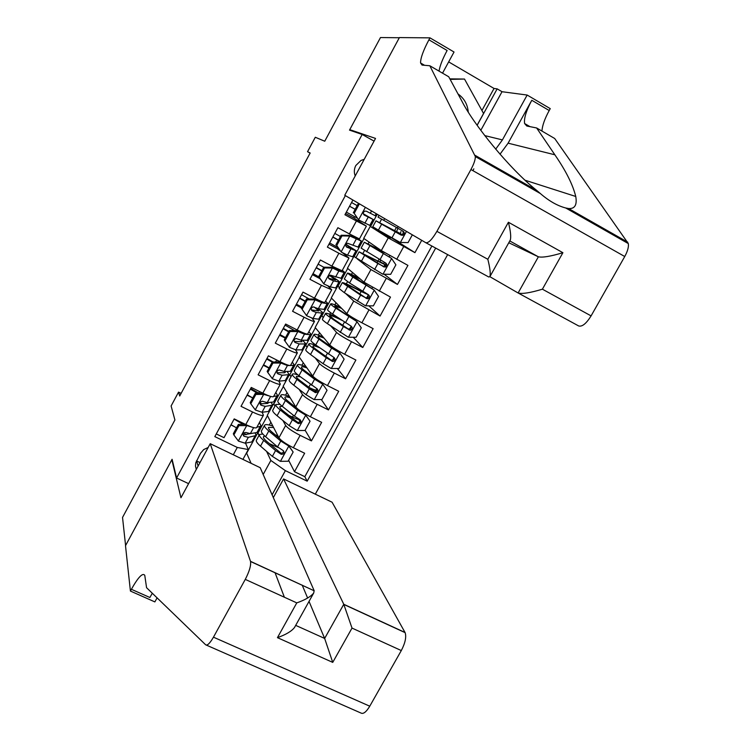 <?xml version="1.0" encoding="UTF-8"?>
<svg xmlns="http://www.w3.org/2000/svg" width="751" height="751" viewBox="0 0 751 751"><rect width="100%" height="100%" fill="white"/><g stroke="black" fill="none" stroke-linecap="round" stroke-linejoin="round"><path stroke-width="1.13" d="M364.188 159.353L361.015 160.432L355.824 165.511C354.078 168.928 353.871 172.401 355.214 175.931M472.867 170.637L473.853 168.853M315.307 494.158L447.662 254.608M374.064 141.122L362.179 134.467L349.515 130.13L399.316 37.738L380.485 37.55L324.751 141.226L315.298 137.264L307.544 151.702L310.107 153.11M362.179 134.467L176.588 478.002L172.092 459.274L125.586 545.555L122.535 517.439L174.917 419.987L171.106 405.981L178.541 392.125L179.714 395.993L310.163 152.997L307.544 151.702M352.914 200.029L344.925 214.758L356.425 220.982L349.393 233.899L359.419 238.921L366.385 226.135L356.425 220.982M349.393 233.899L337.894 227.713L327.38 247.107L338.889 253.237L331.895 266.089L342.071 270.773L348.999 258.053L338.889 253.237M331.895 266.089L320.386 259.996L309.928 279.288L321.447 285.324L314.491 298.109C320.715 301.301 324.15 302.747 324.808 302.465L331.698 289.811L321.447 285.324M314.491 298.109L302.972 292.111L292.561 311.29L304.099 317.241L297.18 329.961C303.404 333.087 306.896 334.43 307.638 333.988L314.5 321.4C313.787 321.785 310.323 320.395 304.099 317.241M297.18 329.961L285.643 324.047L275.298 343.141L286.835 348.99L279.954 361.644C286.197 364.714 289.726 365.953 290.562 365.352L297.377 352.829C296.589 353.364 293.068 352.088 286.835 348.99M279.954 361.644L268.407 355.824L258.109 374.815L269.665 380.579L262.822 393.167C269.074 396.181 272.651 397.307 273.571 396.556L280.348 384.099C279.475 384.784 275.908 383.611 269.665 380.579M262.822 393.167L251.266 387.441L241.024 406.329L252.58 412.008C258.842 414.984 262.446 416.045 263.413 415.2L262.165 412.243M275.082 405.934L273.627 403.681L267.281 415.312L278.921 437.795C280.883 440.499 285.69 443.813 293.359 447.737L304.653 453.238L294.495 471.712L288.628 460.279M282.902 420.504L285.652 425.488C287.652 428.136 292.486 431.421 300.147 435.355L311.44 440.893L305.113 430.248M299.996 421.63L298.738 419.509M311.44 440.893L321.644 422.334L310.36 416.739C302.691 412.778 297.828 409.53 295.772 406.995L283.165 386.183L289.539 374.486L290.994 376.749M307.168 347.084L305.516 345.15L299.114 356.903L312.698 376.035C314.866 378.401 319.785 381.583 327.455 385.582L338.72 391.262L328.459 409.924L321.344 399.57M315.777 391.487L314.622 389.807M323.324 317.448L321.578 315.673L315.148 327.483L329.717 344.916C331.989 347.112 336.955 350.229 344.634 354.265L355.89 360.039L345.582 378.795L337.34 368.497M339.565 287.661L337.725 286.056L331.257 297.922L346.831 313.636C349.196 315.655 354.219 318.715 361.898 322.789L373.144 328.647L362.78 347.497L353.205 337.255M355.899 257.753L353.946 256.298L347.441 268.22L364.019 282.188L390.492 297.096L380.072 316.049L368.825 305.835M390.961 237.325L390.623 237.936L370.243 226.389L363.709 238.367L381.311 250.59L407.924 265.385L397.457 284.432L384.099 274.228M366.385 226.135L353.824 217.978L345.582 213.547M348.999 258.053L342.372 252.655M339.931 250.703L337.227 248.534M331.698 289.811L327.934 285.981M314.5 321.4L311.928 318.161M297.377 352.829L295.453 349.825M280.348 384.099L278.828 381.161M208.168 447.474L203.709 449.577L200.526 453.275L195.776 462.785L195.485 466.155L196.293 469.413M188.585 483.644L176.588 478.002M345.357 195.607L214.824 436.622L237.288 447.455L248.299 449.558L245.53 443.128M263.179 474.482L270.858 460.457L285.361 470.642L307.187 481.166L435.674 248.083M285.361 470.642L272.097 494.806M233.308 454.777L237.288 447.455M370.243 226.389L388.248 237.898L381.311 250.59M353.946 256.298L356.021 257.922M357.213 258.851L370.928 269.571L364.019 282.188M337.725 286.056L339.518 287.746M345.695 293.557L353.693 301.076L346.831 313.636M321.578 315.673L323.268 317.56M330.891 326.084L336.551 332.421L329.717 344.916M305.516 345.15L307.093 347.225M315.204 357.936L319.494 363.606L312.698 376.035M299.133 389.365L302.531 394.622L295.772 406.995M273.627 403.681L274.979 406.131M294.495 471.712L304.822 476.697L431.881 246.018M388.248 237.898L414.928 252.646L421.705 240.311M397.457 284.432L370.928 269.571M380.072 316.049L353.693 301.076M362.78 347.497L351.524 341.696C343.855 337.64 338.861 334.552 336.551 332.421M345.582 378.795L334.317 373.078C326.638 369.06 321.7 365.906 319.494 363.606M328.459 409.924L317.185 404.301C309.515 400.321 304.634 397.101 302.531 394.622M216.279 433.937L224.023 437.673L234.209 418.889L245.774 424.531C252.036 427.479 255.669 428.502 256.664 427.601L263.413 415.2M248.299 449.558L242.93 459.396M246.497 452.862L251.125 463.329M246.76 452.984L257.79 432.726L259.039 435.373M266.586 451.398L270.858 460.457M181.113 393.383L178.541 392.125M259.161 435.148L257.79 432.726M258.091 432.876L267.469 415.66M273.918 403.822L283.362 386.502M291.088 376.58L289.539 374.486M289.83 374.636L299.33 357.194M305.807 345.3L315.373 327.755M321.869 315.824L331.501 298.166M338.016 286.206L347.704 268.436M354.228 256.448L363.982 238.555M370.534 226.539L377.227 214.26M234.49 426.662L230.933 424.925M304.822 476.697L307.187 481.166M276.406 446.704L269.731 443.794M269.299 425.047L270.848 422.203M414.928 252.646L390.895 237.447M258.701 393.092L259.536 391.543M252.749 397.983L247.07 395.176M292.59 417.124L292.364 417.547L289.783 416.27M285.568 395.214L287.023 392.548M301.921 365.249L303.273 362.761M268.961 368.121L263.291 365.277M275.579 362.02L276.668 360.001M313.251 344.474L313.787 343.498M318.349 335.124L319.607 332.815M285.258 338.119L279.579 335.228M292.646 330.59L293.125 329.717M329.736 314.256L330.609 312.66M334.862 304.85L336.026 302.728M301.63 307.966L295.96 305.037M346.305 283.878L347.516 281.663M351.459 274.434L352.519 272.491M361.419 291.322L361.729 290.75M319.898 278.621L312.416 274.688M360.996 261.282L357.927 259.339M362.958 253.35L364.517 250.505M368.14 243.859L369.098 242.104M377.969 261.076L379.002 259.198M337.762 247.548L337.199 248.59L328.957 244.197M375.763 229.89L376.289 228.924M379.696 222.671L381.592 219.198M394.604 230.67L396.35 227.469M353.815 217.997L354.547 216.635M196.377 461.011L200.029 462.513M246.619 424.935L246.91 425.582L238.931 425.629L233.861 434.96L238.471 441.119L245.136 443.203L251.829 441.935L252.965 441.269L256.1 435.514L255.115 432.829M246.159 434.726L243.84 432.811M236.527 427.863L231.036 424.737M246.91 425.582L253.885 427.704M256.861 427.235L261.217 426.127L259.386 422.597M238.931 425.629L238.405 424.409L233.345 433.712L233.861 434.96M238.405 424.409L245.455 424.371M261.217 426.127L258.081 431.881L256.964 432.51L250.346 433.627L245.793 432.445C242.902 432.886 242.301 434.144 243.981 436.247L248.328 437.335L256.1 435.514M244.685 424.371L242.122 422.747M234.115 419.067L243.08 424.381M252.111 433.327L243.38 434.857L243.981 436.247M262.766 433.975L259.48 434.547L256.382 440.246C255.875 441.344 257.255 443.306 260.503 446.141L272.369 456.383L280.245 461.321L288.102 461.236L293.153 452.027L288.675 445.944L280.761 441.034L268.783 430.971C265.497 428.173 264.089 426.268 264.559 425.244C265.272 424.193 268.032 424.475 272.866 426.099M288.675 445.944L288.131 444.93M279.053 438.021L272.059 432.154C269.309 429.825 268.135 428.239 268.529 427.385L273.599 427.516M269.412 443.672L278.621 447.699M288.224 444.986L293.153 452.027M259.48 434.547C258.992 435.618 260.381 437.561 263.648 440.377L275.551 450.553L281.231 454.317C284.254 454.224 284.873 452.966 283.089 450.544L277.57 446.864L265.638 436.735C262.362 433.928 260.972 432.003 261.451 430.952L264.559 425.244M277.964 435.946L275.195 434.782M283.559 450.891C283.343 452.778 282.329 453.454 280.517 452.9L266.924 441.55C264.202 439.194 263.038 437.57 263.451 436.688L264.925 436.124M449.858 78.864L464.503 79.052L483.569 113.457L477.101 125.239M450.14 79.381L464.503 79.052M468.258 112.002C467.535 104.295 464.118 98.278 458.007 93.95M273.317 497.603L283.578 478.922L332.092 502.222L405.127 632.652C406.526 636.961 405.258 642.931 401.306 650.563L352.012 628.08L332.74 662.382L277.448 637.655L296.776 602.884C305.216 599.918 310.867 596.613 313.73 592.961L314.134 590.633L260.203 467.695L210.224 443.691L250.505 561.344L314.078 590.737M296.776 602.884L245.277 579.387L213.462 637.177C209.951 643.26 207.36 645.804 205.68 644.818L146.567 587.704L144.765 575.313C142.681 572.497 138.222 577.162 131.378 589.291L130.421 591.065L125.501 545.705L171.848 459.725L180.944 497.763L210.224 443.691M401.306 650.563L369.764 706.193C366.244 712.023 363.296 714.304 360.949 713.028L206.356 645.109M157.081 597.852L154.875 601.908L130.421 591.065M283.578 478.922L343.78 604.283L405.033 632.473M245.277 579.387C249.341 571.502 251.097 565.541 250.552 561.504L250.505 561.344M152.312 593.252L149.871 597.496L131.378 589.291M275.016 572.628L284.385 597.233M302.193 585.132L307.628 598.04M309.036 601.391L324.648 638.434L343.78 604.283L352.012 628.08M332.74 662.382L324.648 638.434L295.687 625.367M277.448 637.655C285.868 634.661 291.557 631.281 294.505 627.489L294.739 627.076M489.887 276.697L518.115 292.984L538.373 256.804L509.798 240.949M429.825 65.759L422.062 65.084L420.569 62.981C420.494 58.203 423.273 50.477 428.924 39.812L429.976 37.86L399.401 37.578L349.769 129.651L375.528 138.419L344.756 195.251L425.808 242.714C428.455 243.202 432.154 239.419 436.904 231.346L470.933 169.538C473.909 163.981 475.374 159.663 475.345 156.574L429.825 65.759L448.732 76.771L461.743 100.878C473.355 124.084 509.431 168.731 536.636 190.36L540.391 193.57C548.953 200.986 557.402 205.793 565.728 207.989L568.563 208.525C574.815 208.985 577.209 204.967 575.754 196.471C572.863 184.708 565.888 170.815 554.848 154.781L536.627 127.97L526.78 125.999L524.602 123.521C523.822 118.433 526.216 110.688 531.792 100.277L549.206 110.519L550.248 108.632L527.164 95.048L502.025 91.716L480.8 130.345M536.627 127.97L554.689 138.494L628.305 243.577C628.85 246.854 627.667 251.172 624.748 256.523L470.933 169.538M436.904 231.346L487.821 259.273L508.408 222.249L562.903 252.702L542.4 289.191L591.084 315.889L624.748 256.523M481.935 110.51L494.036 88.468L448.666 61.892M494.036 88.468L497.162 88.862L502.025 91.716M429.976 37.86L454.036 52.016L442.536 73.166M349.769 129.651L352.379 131.115M495.679 149.177L502.419 139.902L527.164 95.048M500.006 154.208L508.098 143.178L531.792 100.277M591.084 315.889C586.296 323.587 582.156 326.948 578.674 325.962L518.19 293.021M541.959 131.078C542.26 125.689 544.682 118.836 549.206 110.519M439.044 71.129C439.851 65.91 442.546 59.038 447.117 50.505L428.924 39.812M477.148 125.304L497.162 88.862M508.784 242.751L538.373 256.804C542.485 257.743 550.661 256.373 562.903 252.702M487.821 259.273C489.999 267.9 490.703 273.683 489.934 276.603L488.788 277.006L425.808 242.714M508.408 222.249C510.558 230.97 511.187 236.894 510.314 240.001L510.182 240.254M542.4 289.191C530.187 292.871 522.086 294.129 518.115 292.984M263.338 393.421L263.873 394.406L255.884 394.416L250.787 403.794L255.378 410.018L261.977 412.261L268.426 411.482L269.496 410.938L272.641 405.155L271.139 402.254M261.733 404.01L259.977 402.667M252.777 397.936L247.267 394.819M263.873 394.406L271.486 396.641M273.617 396.462L277.786 395.711L275.805 392.444M255.884 394.416L255.302 393.289L250.224 402.639L250.787 403.794M255.302 393.289L263.038 393.28M277.786 395.711L274.631 401.503L273.58 402.01L267.215 402.639L262.465 401.259C259.752 401.898 259.226 403.193 260.897 405.136L265.187 406.366L272.641 405.155M259.011 393.28L250.693 388.502M250.355 389.112L257.602 393.289M268.689 402.489L267.741 403.409L260.24 403.86L260.897 405.136M272.923 363.043L272.284 362.01L280.254 362.029L280.912 363.062L272.923 363.043L267.797 372.468L272.378 378.748L278.912 381.161L286.103 380.457L289.266 374.646L287.032 371.426M277.635 373.425L277.016 372.975M269.102 367.859L263.573 364.742M280.254 362.029L283.268 363.24M280.912 363.062L287.408 365.549L289.755 365.53M290.252 365.53L294.439 365.155L292.308 362.151M272.284 362.01L267.178 371.407L267.797 372.468M294.439 365.155L291.266 370.975L290.29 371.351L284.178 371.482L279.231 369.943C276.706 370.75 276.265 372.064 277.908 373.867L282.132 375.228L289.266 374.646M273.223 362.01L266.962 358.49M266.68 359.016L272.219 362.132M284.986 371.463L285.258 372.449L284.422 372.778L277.194 372.693L277.908 373.867M279.841 362.029L276.556 359.926M290.046 331.501L289.351 330.562L297.321 330.618L298.044 331.548L290.046 331.501L284.901 340.982L289.464 347.328L295.922 349.9L302.794 349.816L305.976 343.977L302.615 340.259M285.521 337.631L279.963 334.524M297.321 330.618L301.376 332.008M298.044 331.548L304.465 334.204L310.276 334.664L311.177 334.439L308.886 331.698M289.351 330.562L284.225 340.015L284.901 340.982M311.177 334.439L307.994 340.287L301.217 340.175L296.11 338.485C293.754 339.433 293.388 340.757 295.002 342.437L299.17 343.939L305.976 343.977M288.882 331.435L283.324 328.337M283.089 328.769L288.647 331.876M300.879 340.128L301.958 341.78L294.223 341.376L295.002 342.437M294.57 330.6L285.061 325.127M307.262 299.799L306.521 298.964L314.293 299.039L315.26 299.884L307.262 299.799L302.09 309.328L306.643 315.739L313.036 318.471L318.715 319.184L319.579 319.025L322.78 313.158C322.949 312.566 321.09 310.961 317.194 308.342M306.643 315.739L302.09 309.328M302.015 307.262L296.438 304.155M314.491 299.048L320.123 300.879M315.26 299.884L321.616 302.7L327.173 303.657L327.999 303.573L325.558 301.095M306.521 298.964L301.358 308.464M327.999 303.573L324.798 309.45L318.349 308.699L313.092 306.877C310.914 307.938 310.614 309.262 312.191 310.848L316.293 312.482L322.78 313.158M305.338 301.123L299.762 298.034M299.574 298.363L305.15 301.47M314.218 307.028L318.743 310.952L311.346 309.891L312.191 310.848M309.168 298.992L301.564 294.702M280.001 404.348L275.88 404.479L272.763 410.196C272.331 411.163 273.777 413.012 277.091 415.754L289.182 425.639L297.124 430.53L304.981 430.483L310.06 421.227L305.591 415.078L297.631 410.215L285.418 400.499C282.066 397.805 280.583 396.012 280.977 395.12C281.625 394.2 284.441 394.66 289.398 396.481M305.591 415.078L304.859 413.904L299.058 410.018M297.208 408.544L288.666 401.757C285.859 399.504 284.629 398.011 284.958 397.27C285.371 396.612 287.117 396.791 290.186 397.786M288.44 415.181L292.486 417.068C296.157 418.833 298.588 419.678 299.78 419.584M304.859 413.904L310.06 421.227M301.179 411.689L302.766 412.74M300.372 419.969C300.344 421.827 299.424 422.606 297.603 422.287L283.502 411.191C280.724 408.92 279.503 407.399 279.851 406.62L282.254 406.31C278.912 403.587 277.448 401.776 277.851 400.856L280.977 395.12M275.88 404.479C275.467 405.409 276.922 407.239 280.254 409.962L292.392 419.781L298.354 423.583C301.226 423.254 301.771 421.959 299.987 419.696L294.42 416.082L282.245 406.3L285.418 400.499M295.791 407.033L294.608 406.479M297.903 374.89C294.627 373.81 292.777 373.594 292.355 374.251L289.219 380.006C288.863 380.832 290.374 382.559 293.763 385.207L306.089 394.744L314.078 399.588L321.944 399.57L327.051 390.267L322.592 384.061L314.575 379.246L302.127 369.877C298.71 367.286 297.161 365.606 297.48 364.845C298.072 364.066 300.963 364.714 306.136 366.788M322.592 384.061L305.347 371.201C302.493 369.032 301.198 367.633 301.461 367.004C301.855 366.441 303.686 366.76 306.971 367.962M309.074 387.497C313.308 389.544 315.72 390.332 316.293 389.882L316.95 388.689L298.945 375.707C295.547 373.097 294.007 371.398 294.345 370.609L297.48 364.845M315.795 379.048L317.194 379.668M292.355 374.251C292.017 375.049 293.538 376.758 296.936 379.386L309.318 388.858L315.57 392.66C318.283 392.125 318.743 390.802 316.969 388.699M317.26 388.887L316.528 391.13L314.087 391.196L300.165 380.691C297.33 378.495 296.054 377.068 296.335 376.401L300.287 376.73M317.166 345.995C312.181 343.92 309.431 343.207 308.914 343.874L305.77 349.656C305.479 350.351 307.065 351.966 310.52 354.51L323.08 363.7L331.125 368.488L338.992 368.497L344.127 359.147L339.687 352.876L331.613 348.107L318.922 339.095C315.439 336.608 313.824 335.049 314.068 334.43C314.613 333.782 317.645 334.664 323.155 337.068M339.687 352.876L322.123 340.485C319.203 338.41 317.851 337.105 318.058 336.589C318.415 336.11 320.414 336.617 324.038 338.11M330.834 360.001L332.543 360.227L334.017 357.523M337.377 351.092L337.847 350.539M308.914 343.874C308.652 344.54 310.247 346.127 313.711 348.652L326.319 357.776L332.853 361.55C335.406 360.846 335.8 359.504 334.035 357.532L315.73 344.953C312.256 342.447 310.651 340.87 310.914 340.222L314.068 334.43M334.214 357.636L333.716 359.936L331.088 360.161L316.913 350.022C314.012 347.92 312.679 346.587 312.904 346.033C313.327 345.498 315.551 346.061 319.579 347.722M339.152 318.49C330.9 314.472 326.375 312.763 325.558 313.345L322.395 319.156C322.188 319.71 323.841 321.203 327.361 323.653L348.267 337.227L356.134 337.265L361.287 327.868L356.866 321.531L335.81 308.163C332.261 305.77 330.571 304.333 330.74 303.855C331.257 303.366 334.561 304.549 340.672 307.422M356.866 321.531L338.973 309.619L334.739 306.023L341.574 308.332M325.558 313.345C325.371 313.871 327.032 315.345 330.562 317.767L343.423 326.535L350.21 330.262C352.604 329.407 352.932 328.065 351.196 326.216L332.599 314.049C329.06 311.646 327.38 310.182 327.567 309.675L330.74 303.855M351.224 326.225L350.736 328.788L348.173 328.957L333.735 319.213L329.558 315.514C330.299 315.026 334.345 316.593 341.696 320.217M324.573 267.929L323.765 267.187L331.745 267.309L332.571 268.041L324.573 267.929L319.372 277.504L323.906 283.981L330.224 286.891L336.439 288.074L339.659 282.179C339.649 281.512 336.364 279.203 329.802 275.26M323.906 283.981L318.584 276.734L312.998 273.627M331.745 267.309L340.644 270.379M332.571 268.041L338.861 271.036L344.146 272.5L344.906 272.547L342.306 270.341M323.765 267.187L318.584 276.734L319.372 277.504M344.906 272.547L341.686 278.452L330.196 275.129C328.168 276.265 327.924 277.588 329.464 279.09L333.5 280.865L339.659 282.179M321.879 270.67L316.274 267.572M316.152 267.816L321.747 270.914M329.454 275.448L335.622 279.973L328.656 278.283M323.737 267.234L318.142 264.136M364.263 292.608L360.245 290.712C349.384 285.051 343.404 282.367 342.287 282.667L339.105 288.506L344.287 292.637L365.484 305.798L373.36 305.873L378.542 296.429L374.129 290.027L352.782 277.072L347.488 273.12C348.032 272.82 351.966 274.519 359.288 278.199M374.129 290.027L351.496 275.307L360.208 278.978M368.384 294.786L361.184 291.519L359.776 294.082M342.287 282.667L360.602 295.134L367.643 298.785C369.886 297.828 370.149 296.476 368.45 294.73L349.544 282.986L344.305 278.968L347.488 273.12M368.3 294.645L368.074 297.274L366.676 297.931L365.343 297.603L346.295 284.845C347.206 284.601 352.172 286.826 361.184 291.519M341.968 235.889L341.104 235.251L349.084 235.401L349.975 236.049L341.968 235.889L336.739 245.521L341.264 252.064L347.506 255.143L353.392 256.973L356.622 251.041L346.061 244.338M341.264 252.064L336.739 245.521M337.668 247.417L329.633 242.948M349.084 235.401L357.851 239.137L348.971 233.674M349.975 236.049L361.898 241.362L353.374 236.011M341.104 235.251L335.894 244.854M361.898 241.362L358.668 247.295L347.413 243.211C345.526 244.422 345.329 245.737 346.831 247.173L356.622 251.041M338.494 240.057L332.881 236.959M332.806 237.109L338.419 240.207M345.976 244.516L352.576 248.825L346.155 246.572M340.428 236.509L334.805 233.411M380.766 262.446L359.1 251.829L355.899 257.696L382.803 274.209L390.67 274.322L395.89 264.821L391.487 258.353L364.329 242.235L382.315 251.238M391.487 258.353L368.337 244.432L384.719 252.674M380.823 262.343L380.044 261.724L380.475 260.081M384.212 262.212L383.836 263.751L384.906 264.643L377.791 261.17L376.946 262.7M359.1 251.829L377.875 263.563L385.132 267.14C387.244 266.089 387.46 264.737 385.789 263.085L361.118 248.112L364.329 242.235M385.404 262.869L385.939 264.371L385.498 265.582L384.118 266.389L382.606 266.079L363.108 254.016L377.791 261.17M359.382 203.821L354.2 213.368L358.706 219.977L370.431 225.704L373.679 219.752L363.324 213.791M358.706 219.977L354.2 213.368M356.744 217.865L346.352 212.12M358.462 203.286L353.299 212.796M376.805 214.016L375.725 215.978L366.385 211.219L364.742 211.134C362.977 212.392 362.827 213.706 364.282 215.086L373.679 219.752M355.204 209.294L349.562 206.196M349.544 206.243L355.176 209.341M363.343 213.875L369.614 217.527L363.86 214.767M357.194 205.624L351.552 202.535M412.346 234.828L408.075 242.601L400.199 242.46L378.391 230.135L381.658 224.164L375.998 220.832L397.561 232.219L396.547 231.533L397.974 228.379M378.391 230.135L372.778 226.736L375.998 220.832M400.95 231.618L400.339 233.599L401.485 234.368L394.472 230.67L394.209 231.158M381.658 224.164L401.118 235.101L402.705 235.316C404.695 234.199 404.864 232.848 403.212 231.27L378.025 217.105L379.011 215.312M402.442 230.848C403.766 232.453 403.494 233.721 401.635 234.678L398.34 233.495L380.015 223.028L394.472 230.67M285.652 425.488L278.921 437.795M300.147 435.355L293.359 447.737M403.709 246.572L396.706 259.348M386.221 278.452L379.255 291.153M368.835 310.154L361.898 322.789M351.524 341.696L344.634 354.265M334.317 373.078L327.455 385.582M317.185 404.301L310.36 416.739M252.58 412.008L245.774 424.531M246.713 425.582L238.358 440.959M254.974 436.162L251.829 441.935M260.118 426.728L256.964 432.51M248.328 437.335L245.136 443.203M253.547 427.751L250.346 433.627M280.442 461.321L288.788 446.103M276.631 446.066L276.302 446.657M265.638 436.735L268.783 430.971M260.503 446.141L263.648 440.377M277.57 446.864L280.761 441.034M272.369 456.383L275.551 450.553M280.339 452.797L281.062 454.233M213.462 637.177L369.764 706.193M475.054 155.316L536.636 190.36M568.563 208.525L627.733 242.188M554.848 154.781L508.098 143.178M484.742 135.593L502.419 139.902M263.667 394.406L255.265 409.858M271.58 405.681L268.426 411.482M276.753 396.199L273.58 402.01M265.187 406.366L261.977 412.261M270.435 396.735L267.215 402.639M280.714 363.062L272.266 378.598M288.281 375.04L285.098 380.87M293.472 365.512L290.29 371.351M282.132 375.228L278.912 381.161M287.408 365.549L284.178 371.482M297.847 331.548L289.351 347.169M305.056 344.24L301.864 350.107M310.276 334.664L307.075 340.532M299.17 343.939L295.922 349.9M304.465 334.204L301.217 340.175M315.063 299.884L306.53 315.58M321.926 313.289L318.715 319.184M327.173 303.657L323.953 309.562M316.293 312.482L313.036 318.471M321.616 302.7L318.349 308.699M297.321 430.53L305.704 415.237M293.453 415.312L292.486 417.068M277.091 415.754L280.254 409.962M294.42 416.082L297.631 410.215M289.182 425.639L292.392 419.781M297.171 422.071L297.95 423.404M301.264 411.755L302.54 412.383M314.275 399.588L322.705 384.212M310.37 384.39L308.792 387.281M298.945 375.707L302.127 369.877M293.763 385.207L296.936 379.386M311.355 385.141L314.575 379.246M306.089 394.744L309.318 388.858M314.087 391.196L314.922 392.426M331.322 368.488L339.799 353.036M331.238 346.249L330.956 346.765M327.37 353.317L325.699 356.378M315.73 344.953L318.922 339.095M310.52 354.51L313.711 348.652M328.375 354.04L331.613 348.107M323.08 363.7L326.319 357.776M331.088 360.161L331.989 361.287M348.464 337.227L356.978 321.691M348.398 314.885L347.976 315.645M344.456 322.085L342.691 325.314M332.599 314.049L335.81 308.163M327.361 323.653L330.562 317.767M345.479 322.78L348.736 316.819M340.165 332.486L343.423 326.535M348.173 328.957L349.14 329.98L349.412 329.417M332.374 268.041L323.794 283.822M338.87 282.179L335.65 288.102M344.146 272.5L340.916 278.433M333.5 280.865L330.224 286.891M338.861 271.036L335.575 277.063M328.713 278.377L329.464 279.09M365.681 305.798L374.242 290.186M365.653 283.343L365.089 284.376M349.544 282.986L352.782 277.072M344.287 292.637L347.506 286.722M362.677 291.35L365.953 285.361M357.335 301.113L360.602 295.134M365.343 297.603L366.375 298.513M349.769 236.039L341.151 251.904M355.908 250.909L352.67 256.861M361.212 241.184L357.964 247.145M350.801 249.088L347.506 255.143M356.181 239.203L352.886 245.267M346.333 246.788L346.831 247.173M383.001 274.218L391.6 258.522M382.954 251.726L382.287 252.937M366.591 251.773L369.83 245.821M361.297 261.461L364.535 255.528M379.959 259.771L383.254 253.744M374.589 269.581L377.875 263.563M382.606 266.079L383.695 266.887M380.109 261.817L383.902 263.854M365.38 207.332L358.593 219.818M373.04 219.48L369.774 225.46M376.204 213.669L375.096 215.697M368.197 217.142L364.883 223.225M371.567 210.947L370.29 213.293M400.396 242.46L406.469 231.383M383.714 220.39L384.672 218.625M397.326 228.022L398.152 226.52M391.938 237.879L395.242 231.834M399.964 234.396L401.118 235.101M396.622 231.646L400.414 233.702M196.649 461.18L198.104 466.071M280.517 452.9L281.231 454.317M405.127 632.652L343.864 604.452M313.73 592.961L294.505 627.489M314.2 590.793L250.552 561.504M575.754 196.471L525.099 180.24M424.568 65.309L420.569 62.981M524.602 123.521L529.962 126.637M475.345 156.574L540.391 193.57M565.728 207.989L628.305 243.577M510.314 240.001L489.934 276.603M297.593 422.287L298.354 423.583M314.763 391.487L315.57 392.66M331.998 360.489L332.853 361.55M354.622 319.907L355.092 319.053M349.478 329.304L351.177 326.206M349.299 329.304L350.21 330.262M371.839 288.497L372.43 287.408M367.643 298.785L366.676 297.931L368.384 294.796M389.131 256.917L389.863 255.593M383.939 266.408L384.906 264.643M384.118 266.389L385.132 267.14M380.044 261.724L383.836 263.751M401.635 234.678L402.705 235.316M396.547 231.533L400.339 233.599"/></g></svg>

